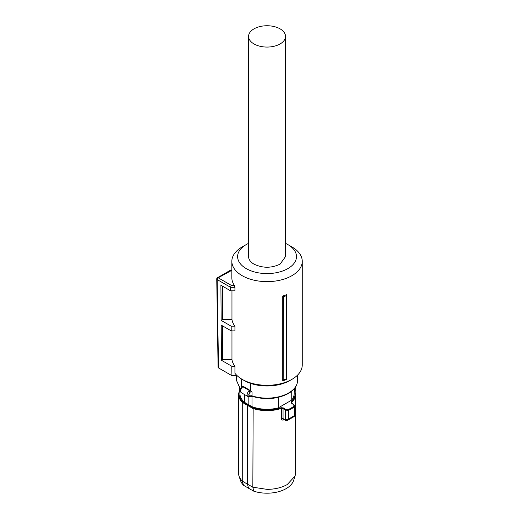 <?xml version="1.0" encoding="UTF-8"?>
<svg xmlns="http://www.w3.org/2000/svg" width="519" height="519" viewBox="0 0 519 519"><rect width="100%" height="100%" fill="white"/><g stroke="black" fill="none" stroke-linecap="round" stroke-linejoin="round"><path stroke-width="0.78" d="M250.703 383.424L250.703 390.788L243.074 386.285L241.283 386.188L241.283 378.818M250.703 390.788L252.052 392.098A1.732 0.999 0 0 0 250.236 392.137L249.976 392.312C248.354 394.472 248.354 395.692 249.976 395.978L250.236 395.913A1.155 0.525 68.7 0 1 250.009 396.432L247.823 396.451A3.464 1.998 -60 0 1 247.102 394.862A3.464 1.998 -60 0 1 248.971 391.041L249.587 390.645A1.155 0.525 68.7 0 1 250.236 392.137M241.646 387.388L241.646 386.512A1.732 0.999 0 0 1 241.932 387.07L241.945 387.012A1.155 0.869 35.8 0 1 242.866 386.765L241.426 388.004M248.173 396.607L248.173 404.476L244.481 402.303L244.481 394.524M278.262 397.372L278.262 407.876A27.124 15.661 0 0 1 267.045 409.27A27.124 15.661 180 0 1 251.994 406.643L248.173 404.476M251.994 406.643L251.994 396.308M248.971 391.041L249.976 392.312L249.976 395.978L248.971 396.535M291.976 403.497L293.793 404.852L293.89 406.254A34.098 19.69 180 0 1 291.159 408.031A34.098 19.69 180 0 1 288.084 409.608L285.833 409.452L283.471 407.96L281.077 407.694A28.039 16.186 180 0 1 267.045 409.867A28.039 16.186 180 0 1 253.162 407.746L242.684 401.693L242.263 402.348A28.564 16.491 180 0 1 238.481 394.148L239.921 388.874L239.921 393.616A27.124 15.661 0 0 0 244.481 402.303M278.262 407.876L291.743 400.084A27.124 15.661 0 0 0 294.169 393.616L294.169 388.867L295.616 394.148A28.564 16.491 180 0 1 291.782 402.4L291.321 401.784L291.594 403.269M291.743 391.209L291.743 400.084M247.829 404.71L247.459 405.397L247.459 484.188L252.837 487.192L253.162 407.746M281.077 407.694L281.343 408.427L283.05 408.648L283.471 407.96M285.833 409.452L285.411 410.14L283.05 408.648L283.05 418.612A1.44 0.83 0 0 0 281.343 418.496C281.499 419.884 282.291 420.364 283.718 419.949L283.802 419.501M288.084 409.608L288.408 410.315L285.411 410.14L285.411 419.78L288.408 419.157L294.798 415.349L294.792 406.046L294.299 406.915A34.63 19.994 180 0 1 291.535 408.719A34.63 19.994 180 0 1 288.408 410.315L288.408 419.157L287.403 420.448L294.221 416.517L294.798 415.349M293.793 404.852L294.176 405.079L293.793 404.852M294.786 406.059L294.091 404.839L291.892 403.25L291.782 402.4L291.782 403.166M238.481 394.148L238.481 472.88A28.564 16.491 0 0 0 239 476.007A28.564 16.491 0 0 0 242.263 481.087L242.263 402.355L252.837 408.459A28.564 16.491 180 0 0 267.045 410.639A28.564 16.491 180 0 0 281.343 408.427L281.343 418.496M242.263 481.087L247.459 484.188L248.556 488.269L243.508 485.259L242.263 481.087M248.556 488.269L253.772 491.182L252.837 487.192L267.045 489.372C274.888 489.307 281.622 487.698 287.247 484.545L295.097 476.007L295.616 472.88L295.616 394.148M239 476.007L240.518 480.549A27.02 15.602 0 0 0 243.508 485.259M253.772 491.182A27.02 15.602 0 0 0 286.157 488.626A27.02 15.602 0 0 0 293.579 480.549L295.097 476.007M285.658 420.422L285.32 419.748L283.05 418.612L283.517 419.352L285.781 420.468M287.442 420.435L285.664 420.429M286.54 420.442L285.32 419.748M293.89 406.254A0.577 0.37 53.6 0 1 294.299 406.915L294.221 416.517M286.488 294.74L286.488 295.648A36.525 21.084 180 0 1 283.4 296.647L282.745 295.992A35.201 20.325 180 0 0 286.488 294.74M286.488 378.935L286.488 379.558A35.201 20.325 0 0 1 282.745 380.803L283.179 380.018A36.077 20.831 -0 0 0 286.488 378.935L286.488 295.648M231.961 330.895L231.961 359.57A35.201 20.325 0 0 0 234.938 366.232L234.938 373.304A35.201 20.325 0 0 0 242.152 379.344A35.201 20.325 0 0 0 291.944 379.344A35.201 20.325 0 0 0 302.253 364.974L302.253 261.304A35.201 20.325 0 0 0 291.944 246.934A35.201 20.325 0 0 0 291.938 246.934L287.87 244.579M285.515 243.359A29.434 16.991 180 0 1 287.857 244.579L287.857 244.579A29.434 16.991 180 0 1 287.857 268.608A29.434 16.991 180 0 1 246.233 268.608A29.434 16.991 180 0 1 246.233 244.579L242.152 246.934A35.201 20.325 0 0 0 231.844 261.304A35.201 20.325 0 0 0 242.152 275.673A35.201 20.325 0 0 0 280.519 280.085A35.201 20.325 0 0 0 302.253 261.304M282.745 380.803L282.745 295.992M283.179 380.018L283.4 296.647M231.844 261.304L231.844 277.795A35.201 20.325 0 0 0 234.329 285.294L234.938 287.305L230.579 287.305L231.176 285.294L234.329 285.294M231.844 270.302L218.194 277.795A1.44 0.83 120 0 0 217.169 279.566A1.44 0.83 120 0 0 217.169 279.572L230.579 287.312L230.631 290.841L234.938 290.841L234.938 287.305M231.961 359.57L222.69 359.57L221.457 360.283L221.191 325.095L231.24 330.895L234.938 330.895L234.938 326.179A35.201 20.325 0 0 1 231.961 319.516L231.961 290.841M244.196 380.524L244.196 380.524A32.321 18.658 0 0 0 244.196 380.524L242.152 379.344L244.196 380.524A32.321 18.658 0 0 0 289.9 380.524L291.944 379.344M230.631 290.841L220.893 285.216L221.159 320.405L231.169 326.179L234.938 326.179M231.961 319.516L222.69 319.516L221.159 320.405M222.69 286.254L222.69 319.516M231.24 330.895L231.169 326.179M222.69 359.57L222.69 325.958M234.938 366.232L231.772 366.232L221.457 360.283M231.176 285.294L218.194 277.795A1.44 0.83 -120 0 0 217.467 277.723A1.44 1.44 0 0 0 216.747 278.995L217.169 279.572L218.505 367.919L231.915 375.659L231.772 366.232M231.915 375.659L237.099 375.659M246.233 244.579A29.434 16.991 180 0 1 248.582 243.359M218.505 367.919L218.084 367.335M248.582 36.408L248.582 256.594A18.47 10.665 180 0 0 253.986 264.132C262.692 268.265 271.398 268.265 280.104 264.132L285.515 256.594L285.515 36.408A18.47 10.665 180 0 1 280.104 43.946A18.47 10.665 180 0 1 259.98 46.256A18.47 10.665 180 0 1 248.582 36.408A18.47 10.665 180 0 1 253.986 28.869A18.47 10.665 180 0 1 274.116 26.56A18.47 10.665 180 0 1 285.515 36.408M297.562 380.524C297.426 385.63 294.364 389.957 288.389 393.506C277.425 399.137 265.384 400.097 252.266 396.386A1.155 0.461 -72 0 1 252.052 395.867A30.517 17.62 0 0 0 288.622 392.98A30.517 17.62 0 0 0 297.562 380.524L297.562 375.107M240.427 389.432L236.534 380.524L240.505 389.211M241.283 386.188A30.517 17.62 0 0 0 241.646 386.512A1.155 0.785 130.9 0 1 241.763 386.019M250.236 395.913A1.732 0.999 0 0 1 252.052 395.867L252.052 392.098M250.281 390.444A2.887 1.667 0 0 0 249.587 390.645L242.866 386.765A2.887 1.667 180 0 0 243.074 386.285M247.823 396.451L241.29 392.682A3.464 1.998 -60 0 1 240.576 391.092A3.464 1.998 -60 0 1 241.854 387.868M242.684 401.693A28.039 16.186 180 0 1 239.921 389.574M294.169 389.574A28.039 16.186 180 0 1 291.321 401.784M284.25 419.722L283.718 419.949M295.052 390.833L295.052 387.764M236.534 380.524L236.534 375.659M241.945 387.012L241.354 387.738C239.908 389.231 239.882 390.878 241.29 392.682M252.266 396.386L250.009 396.432M239.298 388.108L239.298 390.145M295.22 391.371L295.22 387.524M287.857 244.579L291.944 246.934M230.832 270.036L231.844 270.036M230.754 270.055L217.467 277.723M216.747 278.995L218.084 367.342"/></g></svg>

